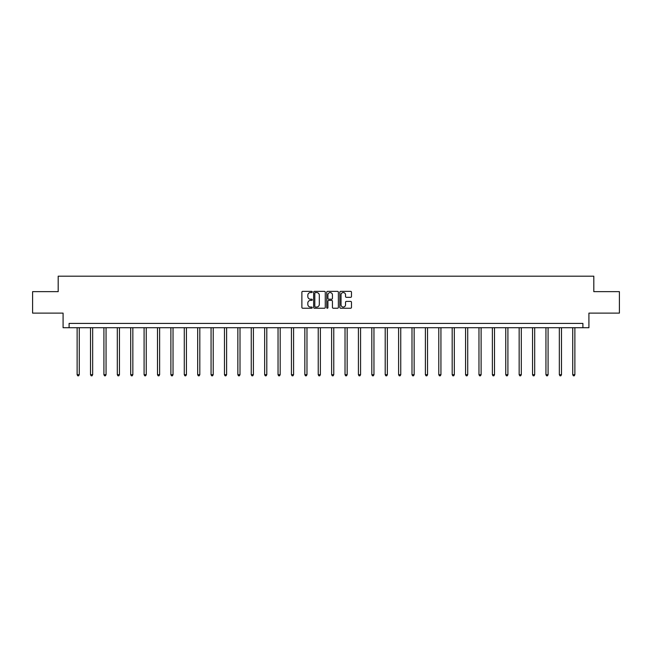 <?xml version="1.0" encoding="UTF-8"?>
<svg xmlns="http://www.w3.org/2000/svg" width="652" height="652" viewBox="0 0 652 652"><rect width="100%" height="100%" fill="white"/><g stroke="black" fill="none" stroke-linecap="round" stroke-linejoin="round"><path stroke-width="0.98" d="M312.259 291.966A0.587 0.587 0 0 0 311.672 291.371L302.715 291.371A0.839 0.839 0 0 0 301.876 292.218L301.876 307.385A0.839 0.839 0 0 0 302.715 308.233L311.672 308.233A0.587 0.587 0 0 0 312.259 307.638A0.587 0.587 0 0 0 311.672 307.051L310.515 307.051A2.698 2.698 0 0 1 307.817 304.354L307.817 303.09A2.698 2.698 0 0 1 310.515 300.393L311.672 300.393A0.587 0.587 0 0 0 312.259 299.806A0.587 0.587 0 0 0 311.672 299.211L310.515 299.211A2.698 2.698 0 0 1 307.817 296.513L307.817 295.25A2.698 2.698 0 0 1 310.515 292.552L311.672 292.552A0.587 0.587 0 0 0 312.259 291.966M350.629 297.32A0.839 0.839 0 0 0 351.477 296.473L351.477 292.218A0.839 0.839 0 0 0 350.629 291.371L340.686 291.371A0.839 0.839 0 0 0 339.847 292.218L339.847 307.385A0.839 0.839 0 0 0 340.686 308.233L350.629 308.233A0.839 0.839 0 0 0 351.477 307.385L351.477 302.251A0.839 0.839 0 0 0 350.629 301.403L346.375 301.403A0.839 0.839 0 0 0 345.536 302.251L345.536 304.794A2.258 2.258 0 0 1 343.278 307.051A2.258 2.258 0 0 1 341.02 304.794L341.02 294.81A2.258 2.258 0 0 1 343.278 292.552A2.258 2.258 0 0 1 345.536 294.81L345.536 296.473A0.839 0.839 0 0 0 346.375 297.32L350.629 297.32M582.904 327.712L588.919 327.712L588.919 313.115L619.4 313.115L619.4 291.648L593.809 291.648L593.809 276.187L58.191 276.187L58.191 291.648L32.6 291.648L32.6 313.115L63.081 313.115L63.081 327.712L582.904 327.712L582.904 323.416L69.096 323.416L69.096 327.712M325.267 292.218A0.839 0.839 0 0 0 324.419 291.371L314.476 291.371A0.839 0.839 0 0 0 313.628 292.218L313.628 307.385A0.839 0.839 0 0 0 314.476 308.233L324.419 308.233A0.839 0.839 0 0 0 325.267 307.385L325.267 292.218M327.581 291.371L337.524 291.371A0.839 0.839 0 0 1 338.372 292.218L338.372 307.385A0.839 0.839 0 0 1 337.524 308.233L333.27 308.233A0.839 0.839 0 0 1 332.43 307.385L332.43 301.232A0.839 0.839 0 0 0 331.583 300.393L328.763 300.393A0.839 0.839 0 0 0 327.915 301.232L327.915 307.638A0.587 0.587 0 0 1 327.328 308.233A0.587 0.587 0 0 1 326.733 307.638L326.733 292.218A0.839 0.839 0 0 1 327.581 291.371M315.405 292.552A0.587 0.587 0 0 0 314.81 293.147L314.81 306.464A0.587 0.587 0 0 0 315.405 307.051L316.627 307.051A2.698 2.698 0 0 0 319.317 304.354L319.317 295.25A2.698 2.698 0 0 0 316.627 292.552L315.405 292.552M332.43 294.851A2.258 2.258 0 0 0 330.173 292.593A2.258 2.258 0 0 0 327.915 294.851L327.915 298.372A0.839 0.839 0 0 0 328.763 299.211L331.583 299.211A0.839 0.839 0 0 0 332.43 298.372L332.43 294.851M77.123 327.712L77.123 374.696L79.267 374.696L79.267 327.712M79.267 374.696L78.623 375.813L77.767 375.813L77.123 374.696M90.514 327.712L90.514 374.696L92.665 374.696L92.665 327.712M92.665 374.696L92.022 375.813L91.158 375.813L90.514 374.696M103.912 327.712L103.912 374.696L106.056 374.696L106.056 327.712M106.056 374.696L105.412 375.813L104.556 375.813L103.912 374.696M117.303 327.712L117.303 374.696L119.455 374.696L119.455 327.712M119.455 374.696L118.811 375.813L117.947 375.813L117.303 374.696M130.702 327.712L130.702 374.696L132.845 374.696L132.845 327.712M132.845 374.696L132.201 375.813L131.345 375.813L130.702 374.696M144.092 327.712L144.092 374.696L146.244 374.696L146.244 327.712M146.244 374.696L145.6 375.813L144.736 375.813L144.092 374.696M157.491 327.712L157.491 374.696L159.634 374.696L159.634 327.712M159.634 374.696L158.99 375.813L158.134 375.813L157.491 374.696M170.889 327.712L170.889 374.696L173.033 374.696L173.033 327.712M173.033 374.696L172.389 375.813L171.533 375.813L170.889 374.696M184.28 327.712L184.28 374.696L186.423 374.696L186.423 327.712M186.423 374.696L185.779 375.813L184.923 375.813L184.28 374.696M197.678 327.712L197.678 374.696L199.822 374.696L199.822 327.712M199.822 374.696L199.178 375.813L198.322 375.813L197.678 374.696M211.069 327.712L211.069 374.696L213.22 374.696L213.22 327.712M213.22 374.696L212.576 375.813L211.713 375.813L211.069 374.696M224.467 327.712L224.467 374.696L226.611 374.696L226.611 327.712M226.611 374.696L225.967 375.813L225.111 375.813L224.467 374.696M237.858 327.712L237.858 374.696L240.009 374.696L240.009 327.712M240.009 374.696L239.365 375.813L238.502 375.813L237.858 374.696M251.256 327.712L251.256 374.696L253.4 374.696L253.4 327.712M253.4 374.696L252.756 375.813L251.9 375.813L251.256 374.696M264.647 327.712L264.647 374.696L266.798 374.696L266.798 327.712M266.798 374.696L266.155 375.813L265.291 375.813L264.647 374.696M278.045 327.712L278.045 374.696L280.189 374.696L280.189 327.712M280.189 374.696L279.545 375.813L278.689 375.813L278.045 374.696M291.436 327.712L291.436 374.696L293.587 374.696L293.587 327.712M293.587 374.696L292.944 375.813L292.08 375.813L291.436 374.696M304.834 327.712L304.834 374.696L306.978 374.696L306.978 327.712M306.978 374.696L306.334 375.813L305.478 375.813L304.834 374.696M318.233 327.712L318.233 374.696L320.377 374.696L320.377 327.712M320.377 374.696L319.733 375.813L318.877 375.813L318.233 374.696M331.623 327.712L331.623 374.696L333.767 374.696L333.767 327.712M333.767 374.696L333.123 375.813L332.267 375.813L331.623 374.696M345.022 327.712L345.022 374.696L347.166 374.696L347.166 327.712M347.166 374.696L346.522 375.813L345.666 375.813L345.022 374.696M358.413 327.712L358.413 374.696L360.564 374.696L360.564 327.712M360.564 374.696L359.92 375.813L359.056 375.813L358.413 374.696M371.811 327.712L371.811 374.696L373.955 374.696L373.955 327.712M373.955 374.696L373.311 375.813L372.455 375.813L371.811 374.696M385.202 327.712L385.202 374.696L387.353 374.696L387.353 327.712M387.353 374.696L386.709 375.813L385.845 375.813L385.202 374.696M398.6 327.712L398.6 374.696L400.744 374.696L400.744 327.712M400.744 374.696L400.1 375.813L399.244 375.813L398.6 374.696M411.991 327.712L411.991 374.696L414.142 374.696L414.142 327.712M414.142 374.696L413.498 375.813L412.635 375.813L411.991 374.696M425.389 327.712L425.389 374.696L427.533 374.696L427.533 327.712M427.533 374.696L426.889 375.813L426.033 375.813L425.389 374.696M438.78 327.712L438.78 374.696L440.931 374.696L440.931 327.712M440.931 374.696L440.287 375.813L439.424 375.813L438.78 374.696M452.178 327.712L452.178 374.696L454.322 374.696L454.322 327.712M454.322 374.696L453.678 375.813L452.822 375.813L452.178 374.696M465.577 327.712L465.577 374.696L467.72 374.696L467.72 327.712M467.72 374.696L467.077 375.813L466.221 375.813L465.577 374.696M478.967 327.712L478.967 374.696L481.111 374.696L481.111 327.712M481.111 374.696L480.467 375.813L479.611 375.813L478.967 374.696M492.366 327.712L492.366 374.696L494.509 374.696L494.509 327.712M494.509 374.696L493.866 375.813L493.01 375.813L492.366 374.696M505.756 327.712L505.756 374.696L507.908 374.696L507.908 327.712M507.908 374.696L507.264 375.813L506.4 375.813L505.756 374.696M519.155 327.712L519.155 374.696L521.298 374.696L521.298 327.712M521.298 374.696L520.655 375.813L519.799 375.813L519.155 374.696M532.545 327.712L532.545 374.696L534.697 374.696L534.697 327.712M534.697 374.696L534.053 375.813L533.189 375.813L532.545 374.696M545.944 327.712L545.944 374.696L548.087 374.696L548.087 327.712M548.087 374.696L547.444 375.813L546.588 375.813L545.944 374.696M559.334 327.712L559.334 374.696L561.486 374.696L561.486 327.712M561.486 374.696L560.842 375.813L559.978 375.813L559.334 374.696M572.733 327.712L572.733 374.696L574.877 374.696L574.877 327.712M574.877 374.696L574.233 375.813L573.377 375.813L572.733 374.696"/></g></svg>
